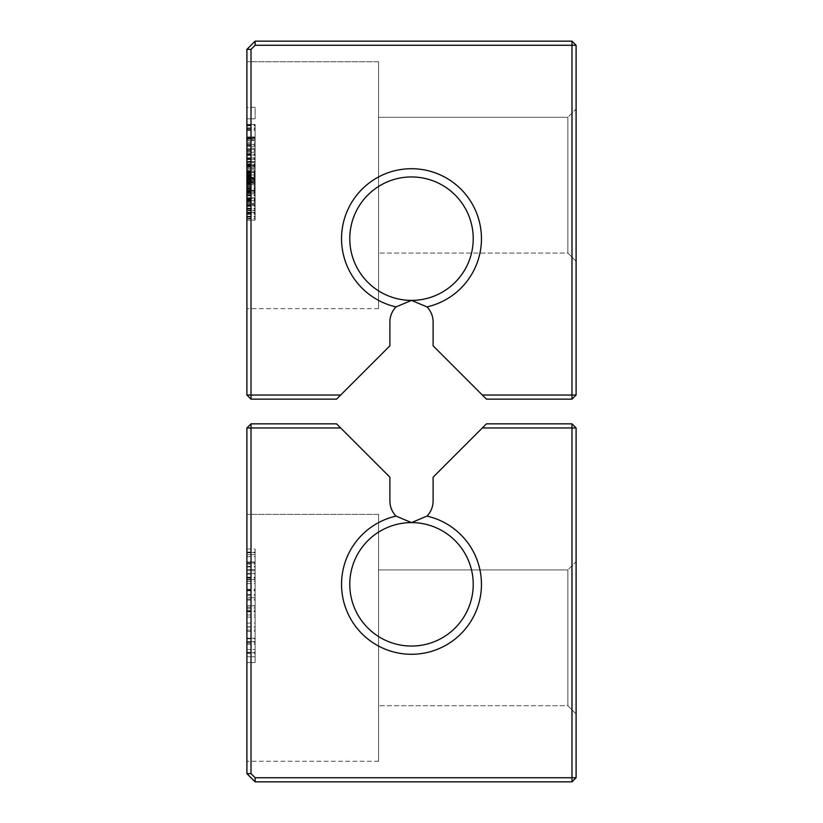 <?xml version="1.0" encoding="UTF-8"?>
<svg xmlns="http://www.w3.org/2000/svg" width="823" height="823" viewBox="0 0 823 823"><rect width="100%" height="100%" fill="white"/><g stroke="black" fill="none" stroke-linecap="round" stroke-linejoin="round"><path stroke-width="0.62" stroke-dasharray="4.12 3.09" d="M255.13 41.15L571.985 41.15L576.1 45.265L576.1 395.04L571.985 399.155L486.444 399.155L433.104 345.814L433.104 321.999A21.604 21.604 0 0 0 426.952 306.897A69.955 69.955 0 0 0 469.326 199.3A69.955 69.955 0 0 0 353.674 199.3A69.955 69.955 0 0 0 396.048 306.897A21.604 21.604 0 0 0 389.896 321.999L389.896 345.814L340.671 395.04L251.015 395.04L251.015 49.38L246.9 49.38L255.13 41.15L255.13 45.265L571.985 45.265L571.985 41.15M255.13 45.265L251.015 49.38M340.671 395.04L336.556 399.155L251.015 399.155L251.015 395.04L246.9 395.04L246.9 49.38M246.9 171.688L246.9 220.153L246.9 154.919L246.9 220.153L246.9 169.826L246.9 220.153L246.9 169.826L246.9 220.153L246.9 171.688L255.13 171.688L255.13 220.153L255.13 154.919L255.13 220.153L255.13 169.826L255.13 220.153L255.13 171.688L246.9 171.688M246.9 177.871L246.9 220.153L246.9 177.871L255.13 177.871L255.13 169.826L255.13 220.153L255.13 177.284L255.13 220.153L255.13 177.284L255.13 220.153L255.13 177.871L246.9 177.871L255.13 177.871M246.9 208.97L246.9 167.964L246.9 208.97L246.9 192.191L246.9 208.97L255.13 208.97L255.13 167.964L255.13 208.97L246.9 208.97M246.9 140.085L246.9 180.854L246.9 125.456L246.9 144.622L246.9 137.647L246.9 140.085L255.13 140.085L255.13 180.854L255.13 140.085M246.9 149.148L246.9 204.546L246.9 149.148L255.13 149.148L255.13 204.546L255.13 149.148L246.9 149.148M246.9 61.725L246.9 308.625L246.9 61.725L246.9 308.625L246.9 61.725L246.9 308.625L246.9 61.725L246.9 308.625L246.9 61.725L378.58 61.725L378.58 308.625L378.58 61.725L246.9 61.725L378.58 61.725L378.58 308.625L378.58 61.725L378.58 308.625L378.58 61.725L246.9 61.725M246.9 107.34L246.9 118.831L246.9 107.34L246.9 118.831L246.9 107.34L255.13 107.34L255.13 118.831L255.13 107.34L255.13 118.831L255.13 107.34L246.9 107.34M246.9 180.854L246.9 125.106L246.9 180.854L255.13 180.854L255.13 125.106L255.13 190.329L255.13 177.284L255.13 180.834L246.9 180.854L255.13 180.854L246.9 180.834L246.9 190.329L255.13 190.329L246.9 190.329L246.9 181.739L255.13 181.739L255.13 177.284L255.13 212.694L255.13 181.739L246.9 181.739L246.9 177.284L255.13 177.284L246.9 177.284L255.13 177.284L246.9 177.284L255.13 177.284L246.9 177.284L255.13 177.284L246.9 177.284L246.9 180.834M246.9 179.805L246.9 125.456L246.9 179.805L246.9 125.456L246.9 179.805L246.9 159.251L246.9 179.805L255.13 179.805L255.13 125.456L255.13 179.805L255.13 125.456L255.13 179.805L246.9 179.805M246.9 136.957L246.9 203.497L246.9 136.957L255.13 136.957L255.13 124.407L255.13 203.497L255.13 136.957L246.9 136.957M246.9 179.455L246.9 125.456L246.9 179.455L246.9 125.456L246.9 179.455L255.13 179.455L255.13 125.456L255.13 179.455L255.13 125.456L255.13 179.455L255.13 165.526L255.13 179.455L246.9 179.455M246.9 184.743L246.9 167.964L246.9 184.743L255.13 184.743L255.13 167.964L255.13 184.743L246.9 184.743M576.1 45.265L571.985 45.265L571.985 395.04L482.329 395.04M576.1 109.047L576.1 261.303L576.1 109.047L576.1 261.303L576.1 109.047L576.1 261.303L576.1 109.047L576.1 261.303L576.1 109.047L567.87 117.278L567.87 253.073L567.87 117.278L567.87 253.073L567.87 117.278L567.87 253.073L567.87 117.278L567.87 253.073L567.87 117.278L378.58 117.278L378.58 253.073L378.58 117.278L378.58 253.073L378.58 117.278L378.58 253.073L378.58 117.278L378.58 253.073L378.58 117.278L567.87 117.278L378.58 117.278L567.87 117.278L576.1 109.047M251.015 399.155L246.9 395.04M246.9 200.03L255.13 200.03M246.9 209.052L255.13 209.052M246.9 200.935L255.13 200.935M246.9 200.668L255.13 200.668L255.13 210.081L255.13 200.668L246.9 200.637M246.9 210.081L255.13 210.081M246.9 220.153L255.13 220.153L246.9 220.153M246.9 182.881L255.13 182.881L246.9 182.881M246.9 192.603L255.13 192.603M246.9 179.26L255.13 179.26M246.9 169.826L255.13 169.826L246.9 169.826M246.9 173.231L255.13 173.231M246.9 199.043L255.13 199.043M246.9 198.549L246.9 212.694L255.13 212.694L246.9 212.694L255.13 212.694L246.9 212.694L255.13 212.694L246.9 212.694L246.9 198.549L255.13 198.549M246.9 210.307L255.13 210.307M246.9 203.374L255.13 203.374L246.9 203.374M246.9 205.246L255.13 205.246L246.9 205.246M246.9 197.695L255.13 197.695M246.9 189.516L255.13 189.516M246.9 154.919L255.13 154.919L246.9 154.919M246.9 162.378L255.13 162.378L246.9 162.378M246.9 197.787L255.13 197.787L246.9 197.787M246.9 214.556L255.13 214.556M246.9 180.69L255.13 180.69L246.9 180.721M246.9 186.605L255.13 186.605M246.9 188.467L255.13 188.467M246.9 192.52L255.13 192.52M246.9 212.2L255.13 212.2M246.9 177.14L255.13 177.14M246.9 171.863L255.13 171.863M246.9 178.653L255.13 178.653L246.9 178.622M246.9 178.066L255.13 178.066L246.9 178.066M246.9 182.15L255.13 182.15M246.9 192.191L255.13 192.191L246.9 192.191M246.9 167.964L255.13 167.964L246.9 167.964M246.9 137.647L255.13 137.647L246.9 137.647M246.9 138.346L255.13 138.346M246.9 144.622L255.13 144.622L246.9 144.622M246.9 129.983L255.13 129.983M246.9 125.456L255.13 125.456M246.9 125.806L255.13 125.806M246.9 148.798L255.13 148.798L246.9 148.798M246.9 159.6L255.13 159.6M246.9 165.176L255.13 165.176L246.9 165.176M246.9 166.915L255.13 166.915M246.9 203.497L255.13 203.497L246.9 203.497M246.9 193.744L255.13 193.744L246.9 193.744M246.9 153.675L255.13 153.675M246.9 168.314L255.13 168.314L246.9 168.314M246.9 149.498L255.13 149.498M246.9 204.546L255.13 204.546L246.9 204.546M246.9 172.491L255.13 172.491L246.9 172.491M246.9 183.292L255.13 183.292L246.9 183.292M246.9 188.868L255.13 188.868M246.9 190.607L255.13 190.607M246.9 161.339L255.13 161.339M246.9 162.038L255.13 162.038L246.9 162.038M246.9 118.831L255.13 118.831L246.9 118.831M246.9 178.766L255.13 178.766M246.9 127.894L255.13 127.894M246.9 125.106L255.13 125.106M246.9 129.633L255.13 129.633M246.9 138.696L246.9 166.565L246.9 140.435L255.13 140.435L255.13 138.696L255.13 166.565L255.13 140.435L246.9 140.435L246.9 139.046L255.13 139.046L255.13 152.286L255.13 139.046L246.9 139.046L255.13 138.696M246.9 124.407L255.13 124.407L246.9 124.407M246.9 190.957L255.13 190.957L246.9 190.957M246.9 159.251L255.13 159.251L246.9 159.251M246.9 166.565L255.13 166.565L246.9 166.565M246.9 157.862L255.13 157.862L246.9 157.862M246.9 146.71L255.13 146.71L246.9 146.71M246.9 137.997L255.13 137.997L246.9 137.997M246.9 158.201L255.13 158.201M246.9 158.551L255.13 158.551M246.9 128.594L255.13 128.594M246.9 165.526L255.13 165.526L246.9 165.526M378.58 61.725L378.58 308.625L378.58 61.725M571.985 399.155L571.985 395.04L576.1 395.04M426.952 306.897L411.5 300.395L396.048 306.897M411.5 300.395A61.725 61.725 0 0 0 464.954 207.808A61.725 61.725 0 0 0 358.046 207.808A61.725 61.725 0 0 0 411.5 300.395A61.725 61.725 0 0 0 464.954 207.808A61.725 61.725 0 0 0 358.046 207.808A61.725 61.725 0 0 0 411.5 300.395A61.725 61.725 0 0 0 464.954 207.808A61.725 61.725 0 0 0 358.046 207.808A61.725 61.725 0 0 0 411.5 300.395M246.9 161.689L246.9 182.243L255.13 182.243L255.13 161.689L255.13 182.243L246.9 182.243L246.9 161.689L255.13 161.689M246.9 195.925L255.13 195.925M246.9 195.02L246.9 177.284L246.9 195.02L255.13 195.02M246.9 166.215L255.13 166.215M246.9 164.826L255.13 164.826L246.9 164.826M246.9 139.046L246.9 152.286L255.13 152.286L246.9 152.286L246.9 139.046L255.13 139.046M251.015 423.845L336.556 423.845L340.671 427.96L251.015 427.96L251.015 423.845L246.9 427.96L251.015 427.96L251.015 773.62L246.9 773.62L246.9 427.96M396.048 516.103L411.5 522.605L426.952 516.103A69.955 69.955 0 0 1 411.5 654.285A69.955 69.955 0 0 1 396.048 516.103A21.604 21.604 0 0 1 389.896 501.001L389.896 477.186L340.671 427.96M571.985 423.845L576.1 427.96L571.985 427.96L571.985 423.845L486.444 423.845L482.329 427.96L571.985 427.96L571.985 777.735L255.13 777.735L251.015 773.62M482.329 427.96L433.104 477.186L433.104 501.001A21.604 21.604 0 0 1 426.952 516.103M246.9 514.375L246.9 761.275L246.9 514.375L246.9 761.275L246.9 514.375L246.9 761.275L246.9 514.375L246.9 761.275L246.9 514.375L378.58 514.375L378.58 761.275L378.58 514.375L246.9 514.375L378.58 514.375L378.58 761.275L378.58 514.375L378.58 761.275L378.58 514.375L246.9 514.375M246.9 662.515L246.9 549.003L246.9 662.515L246.9 549.003L246.9 662.515L246.9 549.003L246.9 662.515L246.9 549.003L246.9 662.515L246.9 549.003L246.9 662.515L255.13 662.515L255.13 549.003L255.13 662.515L255.13 549.003L255.13 662.515L255.13 549.003L255.13 662.515L255.13 549.003L255.13 662.515L255.13 549.003L255.13 662.515L255.13 549.003L255.13 662.515L246.9 662.515L255.13 662.515M411.5 522.605A61.725 61.725 0 0 0 349.775 584.33A61.725 61.725 0 0 0 411.5 646.055A61.725 61.725 0 0 0 473.225 584.33A61.725 61.725 0 0 0 411.5 522.605A61.725 61.725 0 0 0 349.775 584.33A61.725 61.725 0 0 0 411.5 646.055A61.725 61.725 0 0 0 473.225 584.33A61.725 61.725 0 0 0 411.5 522.605A61.725 61.725 0 0 0 349.775 584.33A61.725 61.725 0 0 0 411.5 646.055A61.725 61.725 0 0 0 473.225 584.33A61.725 61.725 0 0 0 411.5 522.605M576.1 427.96L576.1 777.735L571.985 781.85L255.13 781.85L246.9 773.62M571.985 781.85L571.985 777.735L576.1 777.735M255.13 777.735L255.13 781.85M246.9 631.457L255.13 631.457M246.9 610.625L255.13 610.625M246.9 549.003L255.13 549.003M246.9 611.283L255.13 611.283M246.9 623.093L255.13 623.093M246.9 652.629L255.13 652.629L246.9 652.629M246.9 574.094L255.13 574.094M246.9 577.386L255.13 577.386M246.9 590.811L255.13 590.811M246.9 569.526L255.13 569.526M246.9 642.043L255.13 642.043M246.9 630.089L255.13 630.089M246.9 617.116L255.13 617.116M246.9 578.199L255.13 578.199M246.9 581.439L255.13 581.439M246.9 561.975L246.9 649.542L246.9 561.975L255.13 561.975L255.13 649.542L255.13 561.975L255.13 649.542L255.13 561.975L246.9 561.975L255.13 561.975L246.9 561.975L246.9 597.652L255.13 597.652L246.9 597.652L246.9 561.975L246.9 569.629L255.13 569.629L246.9 569.629L246.9 649.542L255.13 649.542L246.9 649.542L246.9 561.975L255.13 561.975M246.9 594.566L255.13 594.566M246.9 594.412L255.13 594.412M246.9 607.384L255.13 607.384M246.9 605.862L255.13 605.862M246.9 626.838L255.13 626.838M246.9 599.175L255.13 599.175M378.58 514.375L378.58 761.275L378.58 514.375M576.1 561.697L576.1 713.952L576.1 561.697L576.1 713.952L576.1 561.697L576.1 713.952L576.1 561.697L576.1 713.952L576.1 561.697L567.87 569.928L567.87 705.723L567.87 569.928L567.87 705.723L567.87 569.928L567.87 705.723L567.87 569.928L567.87 705.723L567.87 569.928L378.58 569.928L378.58 705.723L378.58 569.928L378.58 705.723L378.58 569.928L378.58 705.723L378.58 569.928L378.58 705.723L378.58 569.928L567.87 569.928L378.58 569.928L567.87 569.928L576.1 561.697M246.9 649.542L255.13 649.542M246.9 185.617L255.13 185.617M246.9 187.593L255.13 187.593M246.9 182.994L255.13 182.994M246.9 179.002L255.13 179.002M246.9 175.68L255.13 175.68M246.9 171.4L255.13 171.4M246.9 170.824L255.13 170.824M246.9 183.899L255.13 183.899M246.9 190.452L255.13 190.452M246.9 195.082L255.13 195.082M246.9 201.604L255.13 201.604M246.9 205.616L255.13 205.616M246.9 210.595L255.13 210.595M246.9 216.398L255.13 216.398M246.9 218.177L255.13 218.177M246.9 212.519L255.13 212.519M246.9 204.742L255.13 204.742M246.9 193.364L255.13 193.364M246.9 213.661L255.13 213.661M246.9 216.254L255.13 216.254M246.9 210.482L255.13 210.482M246.9 208.857L255.13 208.857M246.9 195.545L255.13 195.545M246.9 176.585L255.13 176.585M246.9 176.554L255.13 176.554M246.9 195.401L255.13 195.401M246.9 199.886L255.13 199.886M246.9 195.195L255.13 195.195M246.9 206.347L255.13 206.347M246.9 216.274L255.13 216.274M246.9 218.897L255.13 218.897M246.9 213.106L255.13 213.106M246.9 198.518L255.13 198.518M246.9 188.056L255.13 188.056M246.9 175.042L255.13 175.042M246.9 171.318L255.13 171.318M246.9 171.544L255.13 171.544M246.9 176.41L255.13 176.41M246.9 179.352L255.13 179.352M246.9 179.877L255.13 179.877M246.9 186.461L255.13 186.461M246.9 191.296L255.13 191.296M246.9 208.126L255.13 208.126M246.9 195.051L255.13 195.051M246.9 216.974L255.13 216.974M246.9 172.974L255.13 172.974M246.9 181.976L255.13 181.976M246.9 186.368L255.13 186.368M246.9 173.879L255.13 173.879M246.9 172.161L255.13 172.161M246.9 172.1L255.13 172.1M246.9 194.753L255.13 194.753M246.9 184.537L255.13 184.537M246.9 179.147L255.13 179.147M246.9 180.052L255.13 180.052M246.9 188.354L255.13 188.354M246.9 191.697L255.13 191.697M246.9 189.311L255.13 189.311M246.9 154.374L255.13 154.374M246.9 142.184L255.13 142.184M246.9 130.332L255.13 130.332M246.9 151.237L255.13 151.237M246.9 175.978L255.13 175.978M246.9 164.477L255.13 164.477M246.9 154.024L255.13 154.024M246.9 174.929L255.13 174.929L246.9 174.929M246.9 199.67L255.13 199.67M246.9 188.169L255.13 188.169M246.9 188.518L255.13 188.518M246.9 163.777L255.13 163.777M246.9 165.865L255.13 165.865M246.9 174.229L255.13 174.229M246.9 155.413L255.13 155.413M246.9 144.961L255.13 144.961M246.9 143.572L255.13 143.572M246.9 175.628L255.13 175.628M246.9 205.709L255.13 205.709M246.9 210.77L255.13 210.77L246.9 210.77M246.9 205.915L255.13 205.915M246.9 202.479L255.13 202.479M246.9 200.112L255.13 200.112M246.9 198.662L255.13 198.662M246.9 208.301L255.13 208.301M246.9 208.507L255.13 208.507M246.9 195.658L255.13 195.658M246.9 181.564L255.13 181.564M246.9 164.127L255.13 164.127M246.9 150.537L255.13 150.537M246.9 140.435L255.13 140.435M246.9 152.286L255.13 152.286M246.9 145.661L255.13 145.661M246.9 600.132L255.13 600.132M246.9 579.865L255.13 579.865M246.9 562.839L255.13 562.839M246.9 552.048L255.13 552.048M246.9 614.987L255.13 614.987M246.9 638.802L255.13 638.802M246.9 579.567L255.13 579.567L246.9 579.567M246.9 605.81L255.13 605.81L246.9 605.81M246.9 562.994L255.13 562.994L246.9 562.994M246.9 552.603L255.13 552.603L246.9 552.603M246.9 554.733L255.13 554.733L246.9 554.733M246.9 573.281L255.13 573.281L246.9 573.281M246.9 656.785L255.13 656.785L246.9 656.785M246.9 638.195L255.13 638.195L246.9 638.195M246.9 564.156L255.13 564.156M246.9 583.672L255.13 583.672M246.9 556.657L255.13 556.657M246.9 566.841L255.13 566.841M246.9 566.44L255.13 566.44M246.9 577.736L255.13 577.736M246.9 590.461L255.13 590.461M246.9 611.839L255.13 611.839M246.9 626.941L255.13 626.941M246.9 643.061L255.13 643.061M246.9 644.224L255.13 644.224M246.9 653.493L255.13 653.493M246.9 652.228L255.13 652.228M246.9 627.044L255.13 627.044M246.9 608.804L255.13 608.804M246.9 589.998L255.13 589.998M246.9 577.18L255.13 577.18M246.9 563.199L255.13 563.199M246.9 552.809L255.13 552.809M246.9 595.626L255.13 595.626M246.9 589.196L255.13 589.196M246.9 579.464L255.13 579.464M246.9 566.944L255.13 566.944M246.9 605.759L255.13 605.759L246.9 605.759M246.9 641.642L255.13 641.642L246.9 641.642M246.9 641.59L255.13 641.59L246.9 641.59M246.9 570.699L255.13 570.699L246.9 570.699M378.58 308.625L246.9 308.625L378.58 308.625M567.87 253.073L576.1 261.303L567.87 253.073L576.1 261.303L567.87 253.073L378.58 253.073L567.87 253.073M378.58 761.275L246.9 761.275L378.58 761.275M567.87 705.723L576.1 713.952L567.87 705.723L576.1 713.952L567.87 705.723L378.58 705.723L567.87 705.723"/><path stroke-width="1.23" d="M255.13 41.15L571.985 41.15L576.1 45.265L576.1 395.04L571.985 399.155L486.444 399.155L433.104 345.814L433.104 321.999A21.604 21.604 0 0 0 426.952 306.897A69.955 69.955 0 0 0 469.326 199.3A69.955 69.955 0 0 0 353.674 199.3A69.955 69.955 0 0 0 396.048 306.897A21.604 21.604 0 0 0 389.896 321.999L389.896 345.814L340.671 395.04L251.015 395.04L251.015 49.38L246.9 49.38L255.13 41.15L255.13 45.265L571.985 45.265L571.985 41.15M255.13 45.265L251.015 49.38M340.671 395.04L336.556 399.155L251.015 399.155L251.015 395.04L246.9 395.04L246.9 49.38M576.1 45.265L571.985 45.265L571.985 395.04L482.329 395.04M251.015 399.155L246.9 395.04M426.952 306.897L411.5 300.395L396.048 306.897M571.985 399.155L571.985 395.04L576.1 395.04M411.5 300.395A61.725 61.725 0 0 0 464.954 207.808A61.725 61.725 0 0 0 358.046 207.808A61.725 61.725 0 0 0 411.5 300.395M251.015 423.845L246.9 427.96L251.015 427.96L251.015 423.845L336.556 423.845L389.896 477.186L389.896 501.001A21.604 21.604 0 0 0 396.048 516.103A69.955 69.955 0 0 0 411.5 654.285A69.955 69.955 0 0 0 426.952 516.103A21.604 21.604 0 0 0 433.104 501.001L433.104 477.186L482.329 427.96L571.985 427.96L571.985 777.735L255.13 777.735L251.015 773.62L251.015 427.96L340.671 427.96M251.015 773.62L246.9 773.62L246.9 427.96M396.048 516.103L411.5 522.605L426.952 516.103M571.985 423.845L576.1 427.96L571.985 427.96L571.985 423.845L486.444 423.845L482.329 427.96M411.5 522.605A61.725 61.725 0 0 0 349.775 584.33A61.725 61.725 0 0 0 411.5 646.055A61.725 61.725 0 0 0 473.225 584.33A61.725 61.725 0 0 0 411.5 522.605M576.1 427.96L576.1 777.735L571.985 781.85L255.13 781.85L246.9 773.62M571.985 781.85L571.985 777.735L576.1 777.735M255.13 777.735L255.13 781.85"/></g></svg>
